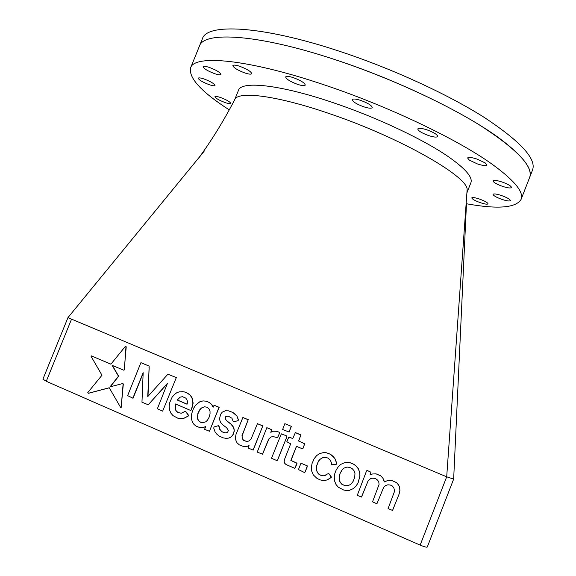 <?xml version="1.0" encoding="UTF-8"?>
<svg xmlns="http://www.w3.org/2000/svg" width="576" height="576" viewBox="0 0 576 576"><rect width="100%" height="100%" fill="white"/><g stroke="black" fill="none" stroke-linecap="round" stroke-linejoin="round"><path stroke-width="0.86" d="M190.57 67.925L199.404 46.166C203.465 31.162 257.407 33.833 334.966 59.616C257.407 33.833 203.465 31.162 199.404 46.166L202.421 38.729C206.69 23.213 260.849 25.308 338.443 50.926C391.01 68.141 447.336 94.003 484.013 117.274C520.553 141.386 536.724 158.99 532.512 170.086L529.596 177.566C532.994 169.474 523.663 156.931 501.602 139.932C467.971 114.286 398.966 80.518 334.966 59.616C387.504 76.946 443.894 102.715 480.694 125.734C517.356 149.573 533.657 166.853 529.596 177.566L521.064 199.447C524.131 192.211 514.476 180.454 492.098 164.189C457.999 139.622 388.692 106.394 324.785 85.054C247.327 58.788 194.018 54.41 190.57 67.925C188.568 77.998 201.456 91.973 229.226 109.858M234.626 99.864L238.471 90.346C241.092 80.575 280.274 84.528 334.31 103.068C377.021 117.511 423.029 139.277 447.732 156.254C465.307 168.473 473.011 177.329 470.851 182.822L467.071 192.463L467.165 189.194C466.423 175.586 399.168 137.196 330.012 113.832C276.214 95.22 237.276 90.691 234.634 99.857C223.286 121.529 211.277 140.976 198.598 158.198L204.113 151.25M466.459 203.99L453.658 479.088L446.695 476.813L67.954 317.621L199.958 156.362M361.462 497.066L368.1 480.816L370.562 478.663L372.91 478.152L375.782 478.721L377.734 480.247L378.792 482.062L379.066 484.459L372.528 501.854L376.927 503.762L383.659 487.246L385.61 485.489L387.828 484.812L390.19 484.985L392.083 485.806L393.797 487.649L394.625 491.119L388.08 508.586L392.573 510.437L399.118 494.057L399.91 490.565L399.636 487.073L398.506 484.826L396.403 482.508L391.27 480.326L387.634 480.535L384.242 481.946L382.946 478.195L380.851 475.891L376.006 473.825L372.442 473.998L370.073 474.962L370.98 472.226L367.43 470.556L366.574 470.822L357.257 495.396L361.548 497.009L368.172 480.766L370.591 478.656M376.927 503.762L383.724 487.195L385.625 485.482M292.774 438.502L288.835 437.047L286.826 441.742L290.678 443.83L284.407 459.698L284.191 461.614L284.731 463.291L286.006 464.501L294.761 468.331L295.546 467.366L297.036 463.19L290.974 460.426L296.546 446.335M294.761 468.331L296.921 463.226L290.851 460.462L296.453 446.299L302.134 448.711L302.969 448.56L304.718 443.736L298.663 441.014L300.924 434.923L295.38 432.569L292.752 438.559L288.835 437.047M270.929 432.23L271.778 429.71L266.825 427.673L257.249 452.11L262.591 454.176L268.841 439.063L271.231 436.91M262.447 454.212L268.704 439.085L271.102 436.925L273.442 436.658L277.582 437.746L279.418 433.498L279.583 432.295L276.538 431.302L273.442 431.215L270.778 432.295L271.778 429.71M353.398 488.578L356.018 486.144L358.114 482.832L359.971 475.934L359.748 472.457L358.337 468.691L356.22 466.092L353.815 464.242L350.582 462.866L347.63 462.434L344.434 462.737L340.733 464.4L338.314 466.747L336.269 469.764L334.858 473.371L334.253 476.892L334.548 480.888L336.01 484.502L338.314 487.188L343.606 490.003L346.81 490.572L349.488 490.306L353.398 488.578L355.939 486.194L358.034 482.875L359.892 475.985L359.669 472.5L358.25 468.727L356.134 466.128L353.729 464.278L350.496 462.902L347.537 462.47L344.34 462.773M323.964 475.826L321.689 475.661L319.176 474.574L317.34 472.514L316.318 469.519L316.339 466.488L318.406 461.182L320.227 459.151L322.675 457.69L325.512 457.351L327.845 458.035L330.12 459.9L331.279 462.348L331.639 464.839L336.499 464.148L336.118 461.563L334.757 458.273L330.444 454.219L326.29 452.743L323.273 452.635L319.55 453.614L316.642 455.609L314.215 458.582L312.034 463.558L311.414 467.186L311.63 470.916L313.272 474.862L317.11 478.498L320.386 479.959L323.784 480.586L327.19 479.938L331.308 477.31L329.126 473.926L328.306 473.573L323.964 475.826L321.797 475.618L319.284 474.53L317.448 472.471L316.426 469.476L316.447 466.452L318.506 461.153L320.335 459.115L322.733 457.682M326.225 474.991L324.065 475.783M225.943 432.95L221.969 431.726L219.902 429.343L218.858 425.527L213.97 426.967L213.782 428.256L215.064 431.906L217.037 434.419L219.298 436.147L223.15 437.854L226.181 438.365L228.953 438.055L231.437 436.781L233.114 434.606L234.274 431.107L234.094 428.918L233.1 426.55L231.048 424.109L226.498 420.53L225.418 418.968L225.835 416.671L227.117 416.059M228.794 438.077L231.278 436.802L232.956 434.621L234.122 431.122L233.942 428.933L232.949 426.564L230.89 424.123L226.339 420.545L225.158 417.967L225.677 416.678L228.211 416.088L231.962 418.262L233.287 421.711L234.122 421.718L238.104 420.646L238.435 419.81L236.93 416.038L232.704 412.358L228.535 410.839L225.41 410.774L222.25 412.15L220.622 414.252L219.442 419.105L220.493 422.23L222.61 424.685L226.656 427.788L228.377 430.402L227.686 432.151L225.878 432.979L224.33 432.742M453.658 479.088L427.284 547.027C426.629 547.466 424.253 546.826 420.156 545.105L46.274 381.283L42.912 379.166L67.954 317.621M110.938 364.147L91.354 355.867L91.116 356.443L101.981 375.221L87.804 392.558L88.56 393.278L109.282 387.806M88.322 393.271L109.246 387.749L120.571 407.347L121.154 407.599L123.106 383.947L122.71 383.544L110.016 386.863L118.447 376.207L112.104 365.35L123.948 370.274L124.416 369.655L126 346.255L125.266 346.486L110.894 364.198L91.354 355.867M110.318 386.784L118.663 376.222L112.378 365.465M121.154 407.599L123.322 383.954L122.71 383.544M190.728 410.494L191.628 409.471L193.133 403.106L192.132 397.922L190.346 395.201L187.718 393.264L184.63 391.954L179.359 391.81L176.854 392.695L174.6 394.358L172.109 397.181L169.841 402.257L169.193 405.922L169.409 409.565L170.899 413.172L173.045 415.656L178.092 418.349L183.362 418.514L187.985 416.138L188.338 415.253L185.796 411.768L184.99 411.422L181.253 413.244L177.905 412.531L176.062 410.962L175.126 408.636L175.529 403.97L190.728 410.494L191.455 409.471L192.953 403.106L191.952 397.915L190.166 395.194L187.538 393.257L184.45 391.946L181.778 391.579M181.318 413.222L178.092 412.531L176.249 410.962L175.313 408.636L175.702 404.042M180.77 418.73L183.55 418.5L188.165 416.131L188.518 415.246L185.976 411.761L184.99 411.422M213.206 407.102L211.788 404.546L209.434 402.509L206.338 401.191L203.047 400.91L199.8 401.774L195.617 405.166L193.392 408.636L191.779 413.424L191.39 416.398L191.549 419.292L192.506 422.179L193.982 424.426L196.027 426.11L200.218 427.745L203.515 427.514L205.762 426.391L204.595 429.314L209.448 431.266L219.01 407.311L214.092 405.216L213.127 407.261L211.622 404.546L209.268 402.509L206.165 401.191L203.047 400.91M209.448 431.266L219.168 407.311L214.092 405.216M203.515 427.514L205.726 426.485M246.708 441.475L243.59 440.287L242.294 438.516L242.078 435.794L248.227 419.681L242.885 417.478L236.03 434.318L235.454 437.22L235.634 439.754L237.038 442.807L239.335 444.874L243.749 446.609L246.643 446.501L249.062 445.63M246.643 446.501L249.077 445.601L248.249 448.063L253.188 450.108L262.807 425.894L257.429 423.677L251.107 438.955L248.926 441.022L246.571 441.497L243.59 440.287M147.996 396.439L149.155 366.077L140.918 362.657L127.627 395.64L133.056 398.246L143.129 373.327M132.84 398.239L143.165 372.701L141.962 402.199L148.241 404.777L167.472 383.299L157.385 408.737L162.648 411.156L176.328 377.554L167.911 374.198L147.938 396.41M148.241 404.777L167.306 383.71M286.762 435.938L281.326 433.85L271.742 457.697L271.728 458.359L276.984 460.634L277.668 459.994L286.891 436.68L286.762 435.938L281.326 433.85M307.289 465.862L300.967 463.226L298.462 469.57L304.546 472.565L305.215 471.91L307.289 465.862L300.967 463.226M291.37 426.355L284.846 423.662L282.643 429.509L289.123 432.043L291.37 426.355L284.846 423.662M123.948 370.274L124.416 369.655M124.207 369.634L126.23 346.853M126.014 346.824L125.784 346.219M187.258 403.733L187.387 401.119L186.804 399.492L185.702 398.074L182.52 396.706L179.928 397.166L177.149 399.989L187.063 404.237L187.258 403.733M182.585 396.727L180.115 397.174L177.336 399.989L187.085 404.165M202.349 422.755L205.812 421.826L207.533 420.113L209.246 416.981L210.046 413.777L210.024 411.178L208.829 408.622L206.784 407.174L204.581 406.793L201.334 408.031L199.562 409.982L197.806 413.734L197.611 419.011L198.576 420.761L200.34 422.186L202.349 422.755M204.674 406.807L201.506 408.031L199.735 409.975L197.978 413.726L197.554 416.354L197.791 418.997L198.749 420.754L200.513 422.172L202.514 422.741M233.964 421.726L238.104 420.646M237.953 420.653L238.435 419.81M238.284 419.818L236.93 416.038M236.779 416.045L235.044 413.935M234.893 413.942L232.704 412.358M232.553 412.366L228.535 410.839M228.377 410.846L225.41 410.774M224.172 432.763L221.969 431.726M221.81 431.741L219.902 429.343M219.744 429.358L219.103 426.938M218.945 426.953L218.693 425.542M253.044 450.137L262.807 425.894M262.67 425.902L257.429 423.677M243.439 440.309L242.294 438.516M242.143 438.538L242.078 435.794M241.927 435.816L248.227 419.681M248.083 419.695L242.885 417.478M327.089 479.981L329.681 478.562M329.58 478.613L331.308 477.31M331.207 477.36L331.207 476.719M331.106 476.77L329.126 473.926M329.026 473.969L328.205 473.616M335.592 464.623L336.499 464.148M336.398 464.184L336.118 461.563M336.024 461.592L334.757 458.273M334.656 458.302L332.971 456.156M332.87 456.192L330.444 454.219M330.343 454.255L326.29 452.743M326.189 452.772L323.273 452.635M323.165 452.664L319.55 453.614M349.409 485.021L350.784 484.337L353.074 481.471L354.715 477.295L354.967 473.465L353.995 470.657L352.411 468.857L349.783 467.395L346.946 467.064L343.872 468.166L341.993 470.052L340.063 473.35L339.134 477.302L339.264 480.139L340.193 482.378L342.043 484.481L345.758 485.878L348.034 485.705L350.791 484.322M343.951 468.137L342.086 470.009L340.157 473.306L339.228 477.252L339.365 480.096L340.286 482.335L342.137 484.43L345.852 485.827L349.495 484.97M162.648 411.156L176.328 377.554M176.141 377.539L167.911 374.198M147.737 396.403L149.184 367.754M148.982 367.733L149.155 366.077M148.954 366.048L140.918 362.657M277.452 437.767L279.418 433.498M279.288 433.512L279.583 432.295M279.454 432.317L276.538 431.302M276.408 431.316L273.442 431.215M271.642 429.725L266.825 427.673M276.984 460.634L277.668 459.994M277.538 460.03L286.891 436.68M286.769 436.702L286.639 435.96M302.854 448.589L304.718 443.736M304.603 443.765L298.663 441.014M298.548 441.036L300.924 434.923M300.809 434.945L295.258 432.59M304.546 472.565L305.215 471.91M305.107 471.953L307.274 466.704M307.159 466.747L307.174 465.905M392.508 510.502L399.118 494.057M399.053 494.114L399.91 490.565M399.852 490.615L399.636 487.073M399.578 487.123L398.506 484.826M398.448 484.877L396.403 482.508M396.338 482.558L391.27 480.326M391.212 480.37L387.634 480.535M387.562 480.586L384.242 481.946M384.178 481.997L384.106 480.816M384.041 480.859L382.946 478.195M382.882 478.246L380.851 475.891M380.786 475.934L376.006 473.825M375.934 473.868L372.442 473.998M372.362 474.041L370.073 474.962M370.001 475.006L370.98 472.226M370.908 472.27L367.43 470.556M367.351 470.599L366.494 470.866M289.001 432.065L291.247 426.37M360.857 100.454C355.903 98.878 353.045 98.597 352.267 99.619C352.627 101.671 356.407 104.047 363.607 106.747C368.554 108.338 371.434 108.626 372.247 107.604C371.923 105.566 368.129 103.19 360.857 100.454M502.322 182.088C496.994 180.36 493.906 179.942 493.042 180.835C493.243 182.254 496.282 184.054 502.157 186.235C507.463 187.97 510.566 188.395 511.474 187.502C511.294 186.098 508.241 184.291 502.322 182.088M479.772 199.166C475.15 197.626 472.486 197.194 471.78 197.87C472.018 199.03 474.761 200.592 480.002 202.558C484.618 204.098 487.289 204.538 488.03 203.861C487.807 202.709 485.057 201.146 479.772 199.166M501.782 195.624C496.764 193.975 493.862 193.536 493.063 194.314C493.279 195.581 496.13 197.237 501.638 199.282C506.635 200.945 509.558 201.384 510.386 200.606C510.192 199.354 507.326 197.698 501.782 195.624M239.796 66.312C235.764 65.002 233.46 64.757 232.884 65.57C233.467 67.673 237.427 70.121 244.764 72.922C248.796 74.246 251.114 74.498 251.712 73.678C251.172 71.604 247.198 69.149 239.796 66.312M209.39 67.442C205.711 66.233 203.623 65.981 203.119 66.686C203.76 68.638 207.598 70.963 214.646 73.678C218.333 74.894 220.428 75.146 220.954 74.441C220.349 72.518 216.497 70.178 209.39 67.442M293.407 77.666C288.922 76.226 286.344 75.974 285.667 76.91C286.15 79.049 290.088 81.518 297.482 84.326C301.968 85.774 304.56 86.033 305.266 85.097C304.826 82.98 300.874 80.503 293.407 77.666M427.046 129.881C421.733 128.189 418.651 127.865 417.794 128.909C418.061 130.766 421.596 132.962 428.407 135.497C433.706 137.203 436.802 137.527 437.702 136.483C437.465 134.647 433.915 132.444 427.046 129.881M477.094 159.091C471.65 157.349 468.482 156.967 467.59 157.961L469.325 160.114L477.41 163.922C482.839 165.679 486.022 166.061 486.958 165.074L485.302 162.972L477.094 159.091M220.594 97.531C217.26 96.408 215.381 96.127 214.949 96.682C215.539 98.23 218.916 100.188 225.079 102.564C228.42 103.694 230.306 103.982 230.753 103.421C230.198 101.894 226.814 99.929 220.594 97.531M204.098 78.998C200.65 77.854 198.698 77.587 198.252 78.206C198.886 79.956 202.514 82.102 209.131 84.658C212.587 85.81 214.546 86.083 215.014 85.464C214.416 83.729 210.773 81.576 204.098 78.998M466.675 203.796C497.714 209.376 515.844 207.929 521.064 199.447M420.156 545.105L446.695 476.813L467.165 189.194M46.274 381.283L71.431 319.421"/></g></svg>
